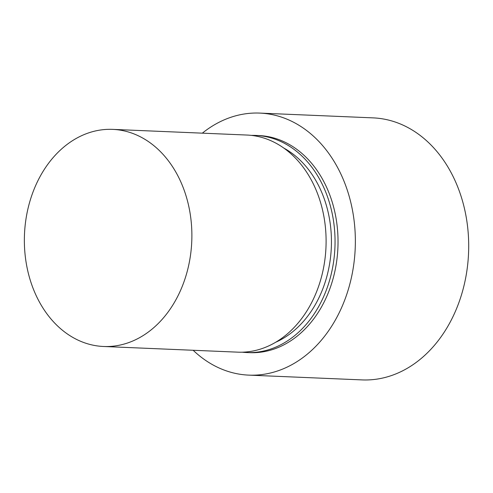 <?xml version="1.0" encoding="UTF-8"?>
<svg xmlns="http://www.w3.org/2000/svg" width="493" height="493" viewBox="0 0 493 493"><rect width="100%" height="100%" fill="white"/><g stroke="black" fill="none" stroke-linecap="round" stroke-linejoin="round"><path stroke-width="0.74" d="M193.164 350.276A131.132 101.04 -87.6 0 0 248.737 375.124L362.072 379.906A131.132 101.04 -87.6 0 0 460.986 296.435A131.132 101.04 -87.6 0 0 373.139 117.876L259.805 113.094A131.132 101.04 -87.6 0 0 202.333 133.165M103.536 346.487L237.755 352.156A108.651 83.718 -87.6 0 0 319.71 282.994A108.651 83.718 -87.6 0 0 246.925 135.045L112.706 129.376A108.651 83.718 -87.6 0 0 30.751 198.543A108.651 83.718 -87.6 0 0 103.536 346.487A108.651 83.718 -87.6 0 0 185.491 277.325A108.651 83.718 -87.6 0 0 112.706 129.376M275.686 342.253A103.968 80.106 -87.6 0 0 325.325 281.676A103.968 80.106 -87.6 0 0 283.888 148.116M242.236 352.193A108.651 83.718 -87.6 0 0 246.703 352.538L249.686 352.661A108.651 83.718 -87.6 0 0 331.641 283.493A108.651 83.718 -87.6 0 0 258.856 135.55L255.873 135.427A108.651 83.718 -87.6 0 0 251.393 135.39M246.703 352.538A108.651 83.718 -87.6 0 0 328.658 283.37A108.651 83.718 -87.6 0 0 255.873 135.427M248.737 375.124A131.132 101.04 -87.6 0 0 347.645 291.646A131.132 101.04 -87.6 0 0 259.805 113.094"/></g></svg>

